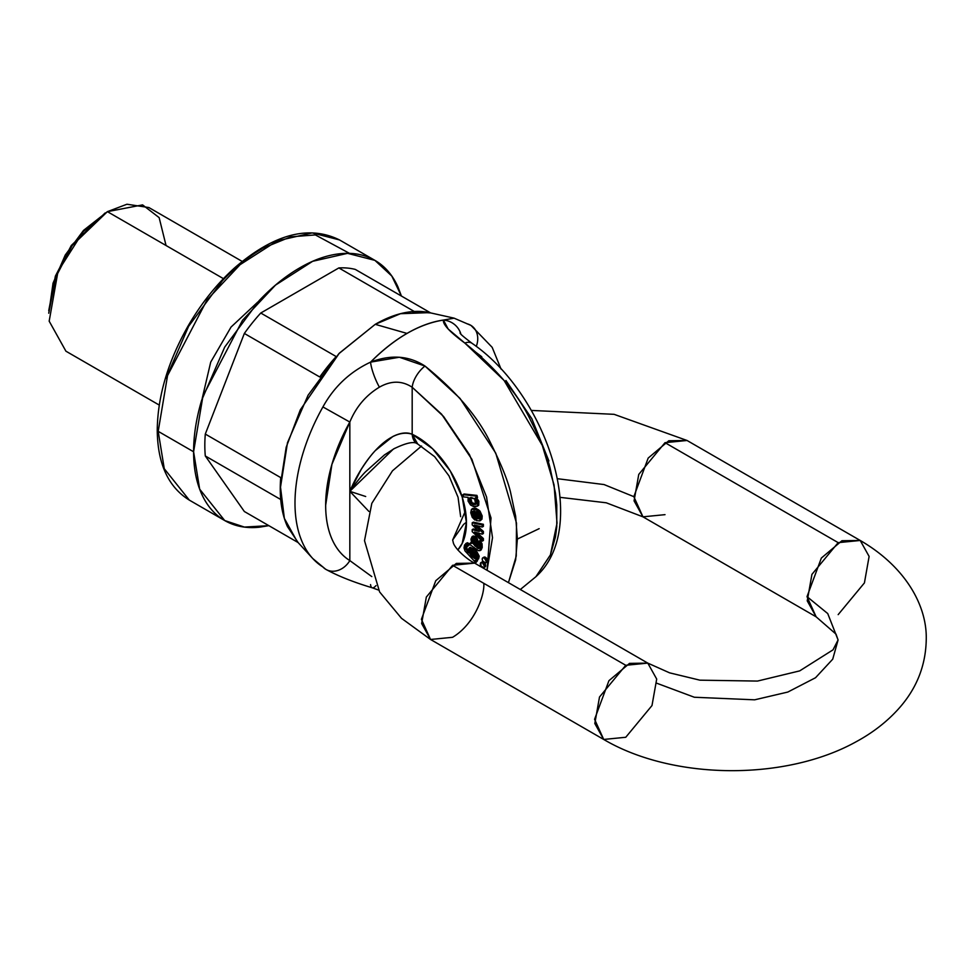 <?xml version="1.0" encoding="UTF-8"?>
<svg xmlns="http://www.w3.org/2000/svg" width="975" height="975" viewBox="0 0 975 975"><rect width="100%" height="100%" fill="white"/><g stroke="black" fill="none" stroke-linecap="round" stroke-linejoin="round"><path stroke-width="1.46" d="M166.103 378.19L188.626 326.272L222.337 280.8C235.06 267.357 248.32 256.669 262.092 248.71M193.598 451.778C193.598 468.037 196.292 482.125 201.679 494.045C207.078 505.952 214.744 514.788 224.701 520.54C234.67 526.293 246.151 528.523 259.167 527.231L268.856 525.659L244.384 527.073L224.701 520.54L199.668 489.158L193.598 451.778L202.958 396.021L242.507 320.275L275.474 285.127L312.646 261.3L347.551 253.342L374.912 260.374C364.955 254.621 353.462 252.391 340.458 253.683C327.442 254.975 313.889 259.679 299.812 267.82C285.724 275.949 272.171 286.882 259.167 300.617L224.701 347.1L201.679 400.177C196.292 418.312 193.598 435.52 193.598 451.778L158.194 431.34L164.263 468.707L189.308 500.102L164.263 468.707L158.194 431.34L193.598 451.778M401.42 296.047L397.934 286.869C392.547 274.962 384.869 266.126 374.912 260.374L391.792 276.035L401.408 296.034M319.776 376.996A134.318 77.549 -60 0 1 336.192 356.57A134.318 77.549 -60 0 0 319.776 376.996L244.347 333.45L205.298 434.07L280.727 477.616A134.318 77.549 -60 0 0 280.727 499.517L205.298 455.971L280.715 499.505A134.318 77.549 -60 0 1 280.727 477.616L205.298 434.07A134.318 77.549 120 0 0 205.298 455.971L244.347 511.509L298.058 542.527L244.347 511.509L205.298 455.971A134.318 77.549 -60 0 1 205.298 434.07L244.347 333.45A134.318 77.549 -60 0 1 260.764 313.024L338.849 267.93A134.318 77.549 -60 0 1 355.278 269.405A134.318 77.549 120 0 0 338.849 267.93L414.278 311.488A134.318 77.549 -60 0 1 430.694 312.951A134.318 77.549 -60 0 0 414.278 311.488L338.849 267.93L260.764 313.024A134.318 77.549 120 0 0 244.347 333.45L319.763 376.984M224.701 520.54L189.308 500.102C168.236 487.013 157.548 463.649 157.243 429.999A3.266 1.889 0 0 0 158.194 431.34A3.266 1.889 180 0 1 157.243 429.999C157.67 396.216 167.956 361.554 188.065 326.04C201.325 303.188 216.974 283.676 235.024 267.491C274.072 234.024 308.904 224.847 339.507 239.935L312.146 232.903L277.241 240.862L240.069 264.688L207.102 299.837L167.554 375.582L158.194 431.34L167.554 375.582L207.102 299.837L240.069 264.688L277.241 240.862L312.146 232.903L339.507 239.935L374.912 260.374M336.192 356.57L260.764 313.024L336.192 356.57M430.621 312.902L355.278 269.405L430.694 312.951M242.19 261.422L148.87 207.541L126.945 204.238L107.396 211.648L83.314 231.526L58.013 271.342L49.177 321.165L65.922 351.195L159.254 405.076M107.396 211.648L83.533 230.38L65.252 255.036L53.04 283.189L48.75 313.231L55.648 277.375L72.211 245.505L107.396 211.648L223.446 278.655L107.396 211.648L142.582 204.884L159.144 217.62L166.043 245.505M520.321 589.509L535.945 576.676L550.363 555.007L555.482 536.872L556.774 526.768L556.774 504.867L555.482 493.265L550.363 469.231C547.755 457.653 541.222 441.456 530.753 420.639C518.286 394.302 496.312 368.452 464.819 343.054L448.183 329.026L443.418 320.068C419.128 323.895 394.851 337.911 370.561 362.139L399.348 357.24L424.99 366.052C456.458 391.45 478.433 417.312 490.925 443.637C501.308 464.502 507.841 480.699 510.534 492.229L515.653 516.263L517.372 539.065L539.163 528.657L517.372 539.065L515.653 559.869L508.438 582.648M298.192 542.661L287.479 526.634C282.665 515.982 280.252 503.38 280.252 488.841L287.479 442.699L308.076 395.228L338.886 353.657L375.229 324.334C387.831 317.058 399.945 312.841 411.584 311.695L430.804 312.951M325.918 569.4A19.597 15.99 -58.1 0 0 349.83 560.588L371.804 576.591L349.83 560.588L349.83 422.053L331.927 464.319L325.662 505.282C325.662 518.2 327.746 529.437 331.927 539.004C336.107 548.572 342.079 555.762 349.83 560.588A19.597 15.99 121.9 0 1 325.918 569.4A19.597 15.99 121.9 0 1 322.92 566.987A141.351 81.607 -60 0 1 312.134 557.822A141.351 81.607 -60 0 1 322.92 406.941C334.059 386.746 349.94 371.816 370.561 362.139A145.653 84.094 -60 0 1 406.989 333.413L375.229 324.334L339.324 353.194L300.312 409.841L286.187 447.257L280.3 485.428L284.359 518.371L297.18 541.552L312.792 558.553L325.626 569.229C337.789 575.92 353.291 582.099 372.133 587.767L378.446 590.009M453.923 318.106L429.341 312.622L400.457 313.706L375.229 324.334L406.989 333.413A145.653 84.094 -60 0 1 443.418 320.068C442.674 324.358 449.804 332.012 464.819 343.054L504.099 380.469L542.307 445.453L554.056 484.904L557.018 523.148L550.412 554.897L535.921 576.688C591.057 527.158 546.89 394.461 472.01 343.298A19.597 9.945 125.4 0 0 464.819 343.054A19.597 9.945 -54.6 0 1 472.022 343.31C456.934 331.768 461.699 334.315 459.993 333.036M508.45 582.66L516.25 556.03L516.506 523.136L495.751 453.156L460.017 398.385L424.99 366.052C408.952 355.656 390.804 354.352 370.561 362.139A19.597 4.205 68.3 0 0 379.409 387.16C365.893 395.338 356.046 406.977 349.83 422.053L322.92 406.941L349.83 422.053A122.35 70.639 -60 0 0 349.83 560.588L349.83 422.053C356.046 406.977 365.893 395.338 379.409 387.16C391.097 380.518 402.017 380.555 412.181 387.258L441.602 414.18L471.924 459.371L491.022 517.957L487.061 570.302L492.509 537.7L486.562 496.982L469.511 454.728L443.576 416.483L412.181 387.258L412.181 434.253L432.547 448.719L450.231 470.913L462.199 497.043L466.44 522.649L462.199 543.367L457.823 549.973A70.2 40.536 -120 0 0 459.554 489.56A70.2 40.536 -120 0 0 412.181 434.253C406.916 431.986 400.493 432.729 392.888 436.483L375.448 450.462C371.609 454.374 366.844 460.7 361.177 469.462L349.83 491.327L368.903 511.436L349.83 491.327C356.448 482.113 361.737 475.556 365.686 471.656L384.418 454.947L394.68 448.329M476.446 559.516L477.555 560.686L475.812 562.709L477.555 560.686L475.812 562.709L464.965 550.863L475.812 562.709L476.409 561.344L475.288 560.186L476.409 561.344L477.555 560.686L469.182 547.926L468.39 552.776L469.548 552.106L468.39 552.776L465.526 548.657L466.684 547.999L467.951 550.339L466.684 547.999L467.915 544.757M465.697 544.306L467.415 542.734L470.133 544.148L468.122 546L470.133 544.148L468.122 546L466.757 545.427L468.122 546L468.987 544.806L465.684 543.623L467.415 542.734L464.027 547.962L464.965 550.863L464.027 547.962L464.551 544.964L467.415 542.734L470.133 544.148L468.987 544.806L466.257 543.404M466.83 546.012L466.684 547.999L465.526 548.657L468.39 552.776L468.061 549.583L469.45 547.804L474.654 550.302L478.067 556.835L477.457 559.516L475.288 560.186L478.067 559.345L470.34 547.268L469.182 547.926M470.218 547.328L475.812 549.632L479.225 556.164L478.615 558.846M474.179 515.434L473.033 516.104L472.607 511.461L474.898 511.095L476.458 520.638L479.785 520.906C481.211 512.753 478.433 508.913 471.437 509.364L474.801 508.974L478.835 511.753L481.041 516.616L479.785 520.906L476.458 520.638L474.898 511.095L472.607 511.461L472.132 513.496L474.764 517.896L475.922 517.237L474.764 517.896L473.033 516.104L474.179 515.434L475.922 517.237L474.179 515.434L473.765 510.79L473.289 512.826M475.934 517.396L476.068 519.383L474.91 520.053L472.229 517.274L470.718 512.716L471.437 509.364L472.229 517.274L474.91 520.053L476.068 519.383L475.922 517.237M479.785 520.906L480.943 520.236C482.369 512.082 479.59 508.243 472.595 508.706L475.958 508.304L479.992 511.083L482.198 515.946L481.955 519.236M479.846 566.292L481.321 566.438M484.356 567.145A2.937 1.694 -120 0 0 485.221 566.877A2.937 1.694 -120 0 0 485.648 565.658A2.937 1.694 -120 0 0 484.526 562.892L485.648 565.658L483.88 567.682L484.49 566.329L482.418 562.733L483.381 562.173M483.49 562.112L482.418 562.733A2.937 1.694 60 0 1 484.27 565.147A2.937 1.694 60 0 1 484.063 567.535A2.937 1.694 60 0 1 482.418 567.535A2.937 1.694 60 0 1 480.553 565.122A2.937 1.694 60 0 1 480.76 562.721A2.937 1.694 60 0 1 482.418 562.733L480.943 562.587L483.563 562.063M486.232 562.38A2.937 1.694 -120 0 0 487.098 562.112A2.937 1.694 -120 0 0 487.524 560.905L485.757 562.916L486.367 561.563L484.295 557.968L485.452 557.298L487.524 560.905A2.937 1.694 -120 0 0 485.452 557.298A2.937 1.694 -120 0 0 483.795 557.298M482.82 557.822L483.978 557.152L485.452 557.298L484.295 557.968A2.937 1.694 60 0 1 486.159 560.381A2.937 1.694 60 0 1 485.94 562.77A2.937 1.694 60 0 1 484.295 562.77A2.937 1.694 60 0 1 482.43 560.357A2.937 1.694 60 0 1 482.637 557.956A2.937 1.694 60 0 1 484.295 557.968L482.82 557.822L482.211 559.163L482.82 561.21L485.757 562.916M476.994 525.708L483.393 531.436L482.235 532.106L482.235 534.166L474.52 532.082L482.235 539.199L483.393 538.541L477.141 532.764L483.393 538.541L483.393 540.491L482.235 541.162L472.217 531.68L472.205 529.596L478.225 531.204L479.383 530.546L478.225 531.204L479.042 531.448L478.225 531.204L479.383 530.546L473.362 528.938L478.298 530.254M479.042 531.448L472.205 524.891L472.205 522.807L473.362 522.137L472.205 522.807L482.235 524.964L483.381 524.306L482.235 524.964L482.235 527.036L483.393 526.378L483.381 524.306L473.362 522.137L483.381 524.306L483.393 526.378L482.235 527.036L474.301 525.025L482.235 532.106L482.235 534.166L474.52 532.033L482.235 539.199L482.235 541.162L472.217 531.68L472.205 529.596L479.042 531.448L480.2 530.778L479.042 531.448L472.205 524.891L472.205 522.807L482.235 524.964L482.235 527.036L474.301 525.025L482.235 532.106L483.393 531.436L483.393 533.496L482.235 534.166L483.393 533.496L483.393 531.436L476.799 525.537L475.654 526.207L476.799 525.537M473.228 535.994L475.508 536.433L477.567 539.175L477.921 546.804L479.7 547.865L477.921 546.804L477.884 545.025L476.726 545.683L477.884 545.025L477.982 543.197L476.824 543.855L476.726 545.683L476.409 539.833L474.35 537.103L472.083 536.664L470.949 539.163L471.717 543.477L470.438 542.856L471.595 542.185L470.438 542.856L470.072 544.696L470.438 542.856L471.717 543.477L472.071 536.664L473.228 536.006L477.567 539.175L476.409 539.833L472.071 536.664M480.09 540.528L482.064 543.831L482.211 547.475L481.102 549.973L482.064 543.831L480.09 540.528L478.932 541.198L480.09 540.528M477.579 505.867L478.737 505.196L477.579 505.867L477.713 501.918L477.579 505.867L474.496 506.976L470.584 505.038L468.061 501.077L468.146 497.445C468.366 504.587 471.51 507.39 477.579 505.867L478.737 505.196L478.871 501.26L476.361 497.347L478.871 501.26L478.737 505.196L477.287 506.232M464.088 493.996L476.958 495.398L477.543 497.433L475.191 497.969L477.713 501.918L478.871 501.26L477.713 501.918L475.191 497.969L476.397 498.103L475.8 496.068L476.397 498.103L477.543 497.433L476.958 495.398L475.8 496.068L462.93 494.666L475.8 496.068L476.958 495.398L464.088 493.996L462.93 494.666L463.588 496.897L462.93 494.666L464.088 493.996M365.686 496.507L349.83 491.327L393.376 449.061C406.283 442.723 414.387 441.029 417.702 443.991L412.181 434.253C389.683 426.892 362.883 460.115 349.83 491.327L365.686 496.507M312.134 557.822A141.351 81.607 120 0 1 322.92 406.941C334.059 386.746 349.94 371.816 370.561 362.139A19.597 4.205 -111.7 0 0 379.409 387.16C391.097 380.518 402.017 380.555 412.181 387.258A19.597 9.945 -54.6 0 1 424.99 366.052A19.597 9.945 125.4 0 0 412.181 387.258L412.181 434.253A19.597 12.309 115.1 0 0 417.678 443.978M349.513 253.366L315.364 234.926L290.757 236.815L263.238 248.052M531.351 410.426L614.104 414.326L687.046 440.481L860.218 540.467L841.949 540.735L821.364 558.041L807.007 596.639L816.136 616.822L807.239 600.856L811.931 574.372L838.171 542.648L665.011 442.674L638.759 474.398L634.067 500.882L642.964 516.835L633.835 496.653L604.061 484.563L557.468 478.713L604.061 484.563L633.835 496.653L648.192 458.067L668.777 440.761L687.046 440.481L665.011 442.674L838.171 542.648L860.218 540.467L869.115 556.42L864.423 582.904L838.171 614.628M665.011 514.654L642.964 516.835L606.255 502.795L560.064 497.347M465.477 510.803L452.668 539.979L465.477 510.803M483.758 583.306C485.002 593.117 475.654 623.488 452.583 637.297L430.548 639.478L421.407 619.296L435.764 580.71L456.349 563.404L474.63 563.123L452.583 565.305L426.343 597.041L421.639 623.513L430.548 639.478L401.517 618.333L379.592 591.91L364.504 540.65L371.816 503.356L392.462 470.827L421.541 446.038M472.448 504.367L473.387 503.612M625.755 737.271L603.708 739.452L594.811 723.499L599.503 697.015L625.755 665.291L452.583 565.305L625.755 665.291L647.79 663.11L656.699 679.063L651.995 705.547L625.755 737.271M807.007 596.639L827.726 613.555L838.086 639.966L832.723 659.185L815.527 677.735L787.812 692.055L754.662 699.818L694.346 697.247L656.918 683.28L694.346 697.247L754.662 699.818L787.812 692.055L815.527 677.735L832.723 659.185L838.086 639.966L827.726 613.555L807.007 596.639M466.44 522.186L463.625 524.392L452.668 539.979L453.46 543.331C456.129 550.156 468.597 560.393 474.63 563.123L647.79 663.11L629.521 663.378L608.936 680.684L594.579 719.282L603.708 739.452L430.548 639.478M105.093 212.989L71.285 245.505L55.38 276.12L48.75 310.562M476.239 504.002L476.397 501.528L474.63 498.871L471.547 497.543L469.316 498.298L469.207 500.736L470.876 503.38L473.789 504.697L476.239 504.002L472.022 502.722L476.227 504.014L470.876 503.38L469.828 497.811L474.63 498.871L475.751 504.453M473.375 539.614L473.704 542.21L475.373 544.684L473.704 542.21L472.546 542.868L473.021 538.809L474.557 539.467L475.459 546.402L472.546 542.868L472.229 540.284L473.021 538.809C475.239 539.809 476.056 542.344 475.459 546.402L472.546 542.868L473.704 542.21L474.179 538.139M476.763 547.475L476.726 545.683L476.763 547.475L477.921 546.804L476.763 547.475L477.835 548.291L478.993 547.621L477.835 548.291L476.763 547.475M481.041 550.01L478.469 550.668L470.072 544.696L478.469 550.668L479.956 550.631L480.907 544.501L478.932 541.198L478.384 542.734L478.932 541.198L480.907 544.501L482.064 543.831L480.907 544.501L481.065 548.145L479.956 550.631L480.967 550.046M479.432 518.395L477.47 518.871L479.432 518.395L479.663 516.019L478.506 513.496L479.018 518.81M474.764 517.896L474.91 520.053L474.764 517.896M477.701 512.606L478.615 518.212L479.468 518.322L477.47 518.871L478.615 518.212L477.701 512.606M479.225 548.206L479.676 544.842L478.384 542.734L479.761 546.719L478.542 548.535L479.7 547.865L477.835 548.291L478.542 548.535M473.07 508.316L471.437 509.364M470.876 503.38L472.022 502.722L470.511 497.579L470.364 500.065L472.022 502.722L470.876 503.38M473.362 528.938L472.205 529.596L473.362 528.938M476.288 511.668L477.47 518.871L476.288 511.668L478.506 513.496L476.288 511.668M468.134 497.384L463.588 496.897L468.134 497.384M476.312 557.956L474.752 558.577L469.523 553.081L471.681 556.384L474.752 558.577L476.202 558.114L476.556 556.274L473.399 551.216L469.987 549.912L469.523 553.081L470.023 549.888L475.837 558.456L474.752 558.577L477.36 557.456M470.681 552.411L472.838 555.726L475.91 557.907L470.681 552.411L469.523 553.081L470.681 552.411L470.706 549.717M483.393 538.541L483.393 540.491L482.235 541.162L482.235 539.199L483.393 538.541M479.956 550.631L481.102 549.973M465.672 546.683L465.526 548.657L466.757 545.427L465.672 546.683M476.824 543.855L476.409 539.833L477.567 539.175L477.982 543.197L476.824 543.855M505.928 380.494L531.85 418.726L548.901 460.98M481.784 356.777L474.52 351.268M481.199 566.365A2.937 1.694 -120 0 0 479.992 566.219M483.344 561.941A2.937 1.694 -120 0 0 481.918 562.051M480.943 562.587L480.943 565.975L483.88 567.682M372.194 587.791A19.597 5.253 -70.4 0 0 376.009 585.622A19.597 5.253 109.6 0 1 372.194 587.791A19.597 5.253 109.6 0 1 370.561 584.598M466.952 323.773A19.597 15.99 121.9 0 1 471.339 325.65A19.597 15.99 121.9 0 1 476.275 346.43A19.597 15.99 -58.1 0 0 471.339 325.65M460.883 334.096A19.597 19.256 -169.8 0 0 443.418 320.068A19.597 19.256 10.2 0 1 460.883 334.096M454.167 318.167L443.418 320.068M417.702 443.991L434.631 456.653L448.975 475.861L458.043 497.213L460.651 516.665M647.79 663.11L669.581 672.835L699.892 680.172L757.477 681.074L799.695 670.885L833.028 649.838L838.086 639.966L836.026 634.14L816.136 616.822L642.964 516.835M860.218 540.467C905.056 566.426 927.067 605.243 926.25 639.295C925.823 665.718 916.5 688.984 898.304 709.118C886.641 721.987 872.564 732.883 856.062 741.792C785.289 781.121 672.848 780.219 603.708 739.452M257.936 301.921L231.038 327.064L210.71 362.115L202.203 398.458M453.997 318.13L471.023 325.443L492.168 347.332L501.065 369.098"/></g></svg>
